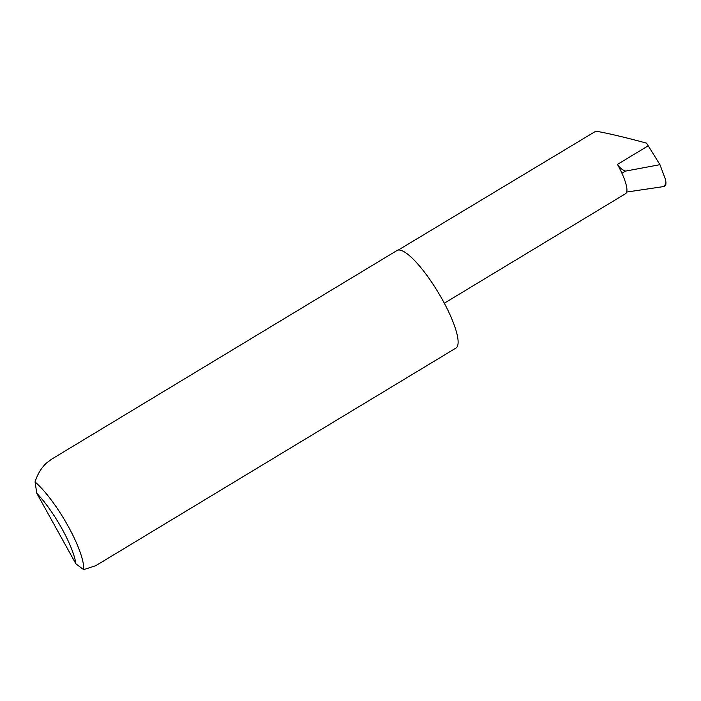 <?xml version="1.0" encoding="UTF-8"?>
<svg xmlns="http://www.w3.org/2000/svg" width="701" height="701" viewBox="0 0 701 701"><rect width="100%" height="100%" fill="white"/><g stroke="black" fill="none" stroke-linecap="round" stroke-linejoin="round"><path stroke-width="1.05" d="M617.45 164.385C619.421 167.557 622.111 169.791 625.529 171.105L621.918 173.226A34.647 8.263 -121.1 0 0 617.45 164.385L648.197 145.808L646.497 143.127C625.178 137.247 598.47 131.078 595.543 131.359L398.264 250.064M51.497 459.251L46.327 463.177C41.306 467.909 37.547 474.156 35.05 481.929A56.991 13.591 58.9 0 1 68.093 526.109A56.991 13.591 58.9 0 1 83.673 569.641L95.783 565.672L455.939 348.073A56.991 13.591 58.9 0 0 440.351 296.067A56.991 13.591 58.9 0 0 399.149 250.012A56.991 13.591 58.9 0 0 396.994 250.511L51.497 459.251M648.197 145.808L659.965 164.682L665.678 179.999L665.95 182.768L664.399 186.466L665.81 184.635L665.95 182.768M626.256 192.118L664.399 186.466M625.529 171.105L659.965 164.682M83.673 569.641L75.91 563.867L36.803 493.311L35.05 481.929M75.91 563.867A51.523 12.285 -121.1 0 0 36.803 493.311M444.32 303.2L625.599 193.678A34.647 8.263 -121.1 0 0 621.918 173.226"/></g></svg>
